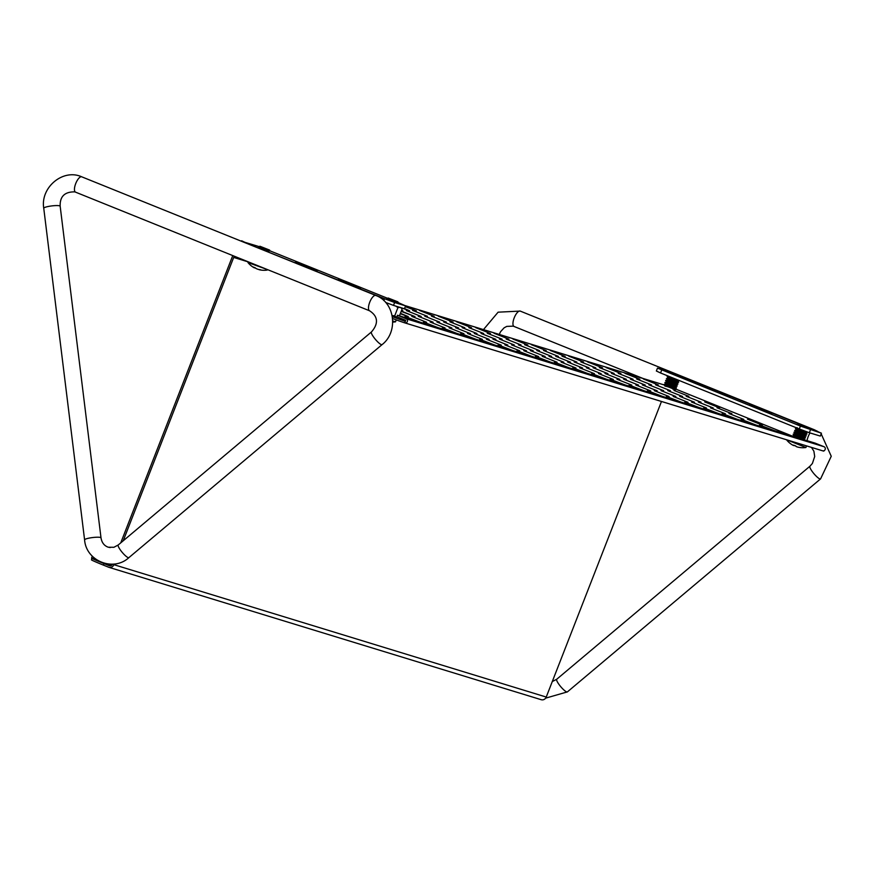 <?xml version="1.0" encoding="UTF-8"?>
<svg xmlns="http://www.w3.org/2000/svg" width="875" height="875" viewBox="0 0 875 875"><rect width="100%" height="100%" fill="white"/><g stroke="black" fill="none" stroke-linecap="round" stroke-linejoin="round"><path stroke-width="1.31" d="M731.861 413.667L717.03 407.783L731.861 413.667M713.191 407.947L698.359 402.073L713.191 407.947M694.52 402.227L679.689 396.353L694.52 402.227M675.85 396.517L661.019 390.633L675.85 396.517M657.169 390.797L642.337 384.913L657.169 390.797M638.498 385.077L623.667 379.203L638.498 385.077M619.828 379.356L604.997 373.483L619.828 379.356M601.158 373.647L586.327 367.762L601.158 373.647M582.487 367.927L567.656 362.042L582.487 367.927M563.817 362.206L548.986 356.333L563.817 362.206M545.147 356.486L530.316 350.613L545.147 356.486M526.466 350.777L511.634 344.892L526.466 350.777M507.795 345.056L492.964 339.172L507.795 345.056M489.125 339.336L474.294 333.462L489.125 339.336M470.455 333.627L455.623 327.742L470.455 333.627M451.784 327.906L436.953 322.022L451.784 327.906M433.114 322.186L418.283 316.312L433.114 322.186M401.297 311.084L415.012 316.597L401.188 311.369M701.017 402.139L686.186 396.255L701.017 402.139M663.666 390.709L648.834 384.825L663.666 390.709M626.325 379.269L611.494 373.395L626.325 379.269M588.984 367.839L574.153 361.955L588.984 367.839M551.644 356.398L536.812 350.525L551.644 356.398M514.292 344.969L499.461 339.084L514.292 344.969M476.952 333.528L462.12 327.655L476.952 333.528M439.611 322.098L424.78 316.214L439.611 322.098M401.647 310.177L402.839 310.789L401.548 310.428M658.252 384.88L643.42 379.006L658.252 384.88M620.9 373.45L606.069 367.566L620.9 373.45M583.559 362.009L568.728 356.136L583.559 362.009M546.219 350.58L531.387 344.695L546.219 350.58M508.867 339.139L494.036 333.266L508.867 339.139M471.527 327.709L456.695 321.825L471.527 327.709M434.186 316.269L419.355 310.395L434.186 316.269M743.783 419.398L728.952 413.514L743.783 419.398M706.442 407.958L691.611 402.084L706.442 407.958M669.091 396.528L654.259 390.644L669.091 396.528M631.75 385.087L616.919 379.214L631.75 385.087M594.409 373.658L579.578 367.773L594.409 373.658M557.058 362.217L542.227 356.344L557.058 362.217M519.717 350.788L504.886 344.903L519.717 350.788M482.377 339.347L467.545 333.473L482.377 339.347M445.025 327.917L430.194 322.033L445.025 327.917M639.833 379.247L625.002 373.363L639.833 379.247M602.492 367.806L587.661 361.933L602.492 367.806M565.141 356.377L550.309 350.492L565.141 356.377M527.8 344.936L512.969 339.062L527.8 344.936M490.459 333.506L475.628 327.622L490.459 333.506M453.108 322.066L438.277 316.192L453.108 322.066M405.431 306.272L416.347 310.767L405.267 306.677M725.364 413.755L710.533 407.881L725.364 413.755M688.023 402.325L673.192 396.441L688.023 402.325M650.683 390.884L635.852 385.011L650.683 390.884M613.331 379.455L598.5 373.57L613.331 379.455M575.991 368.014L561.159 362.141L575.991 368.014M538.65 356.584L523.819 350.7L538.65 356.584M501.298 345.144L486.467 339.27L501.298 345.144M463.958 333.714L449.127 327.83L463.958 333.714M426.617 322.273L411.786 316.4L426.617 322.273M682.598 396.495L667.767 390.622L682.598 396.495M645.258 385.066L630.427 379.181L645.258 385.066M607.906 373.625L593.075 367.752L607.906 373.625M570.566 362.195L555.734 356.311L570.566 362.195M533.225 350.766L518.394 344.881L533.225 350.766M495.873 339.325L481.042 333.452L495.873 339.325M458.533 327.895L443.702 322.011L458.533 327.895M421.192 316.455L406.361 310.581L421.192 316.455M670.425 390.688L655.594 384.814L670.425 390.688M633.073 379.258L618.242 373.373L633.073 379.258M595.733 367.817L580.902 361.944L595.733 367.817M558.392 356.387L543.561 350.503L558.392 356.387M521.052 344.947L506.22 339.073L521.052 344.947M483.7 333.517L468.869 327.633L483.7 333.517M446.359 322.088L431.528 316.203L446.359 322.088M404.534 308.558L409.588 310.778L401.341 307.825M751.964 423.784L741.125 419.322L756 425.031M714.623 412.355L703.784 407.892L718.659 413.591M677.272 400.925L666.433 396.452L681.319 402.161M639.931 389.484L629.092 385.022L643.967 390.72M602.591 378.055L591.752 373.581L606.627 379.291M565.25 366.614L554.411 362.152L569.286 367.85M527.898 355.184L517.059 350.711L531.934 356.42M490.558 343.744L479.719 339.281L494.594 344.98M453.217 332.314L442.378 327.852L457.253 333.55M688.844 396.331L674.013 390.447L688.844 396.331M651.492 384.891L636.661 379.017L651.492 384.891M614.152 373.461L599.32 367.577L614.152 373.461M576.811 362.031L561.98 356.147L576.811 362.031M539.459 350.591L524.628 344.706L539.459 350.591M502.119 339.161L487.287 333.277L502.119 339.161M464.778 327.72L449.947 321.847L464.778 327.72M427.427 316.291L412.595 310.406L427.427 316.291M770.383 429.428L759.544 424.966L774.419 430.664M733.042 417.998L722.203 413.525L737.078 419.234M695.691 406.558L684.852 402.095L699.727 407.794M658.35 395.128L647.511 390.655L662.386 396.364M621.009 383.688L610.17 379.225L625.045 384.923M583.658 372.258L572.819 367.784L587.694 373.494M546.317 360.817L535.478 356.355L550.353 362.053M508.977 349.387L498.137 344.925L513.013 350.623M471.625 337.947L460.786 333.484L475.672 339.183M232.947 255.664A4.342 4.036 -73 0 0 232.258 256.867L120.75 542.861M234.5 256.298A2.691 2.494 -73 0 0 233.68 257.447L123.211 540.794M114.155 564.025L113.892 564.681L546.241 697.058A4.342 4.036 107 0 1 540.914 699.595M661.478 401.472L546.241 697.058M792.717 436.264L672.58 387.8M392.361 316.641A20.672 0.613 21.3 0 0 405.3 321.3L404.698 322.842A20.672 0.613 -158.7 0 1 392.602 318.511M824.009 450.669L823.856 451.062A20.672 0.613 -158.7 0 1 822.752 450.844M762.344 425.075L747.513 419.202L762.344 425.075M719.578 407.827L704.747 401.942L719.578 407.827M674.964 389.561L666.608 386.258M400.433 313.294L408.264 316.608L400.258 313.753M415.866 320.873L405.027 316.411L419.913 322.109M434.284 326.517L423.445 322.055L438.32 327.753M399.514 315.667L400.98 316.312M93.855 557.659L93.494 558.633A20.672 0.613 21.3 0 0 92.061 558.316A20.672 0.613 21.3 0 0 104.016 563.587L109.178 565.666A2.691 2.494 -73 0 0 112.448 564.156M104.016 563.587L103.414 565.119L108.577 567.208A4.342 4.036 -73 0 0 113.892 564.681M103.414 565.119A20.672 0.613 -158.7 0 1 91.459 559.858L92.061 558.316M92.531 556.423A2.166 2.013 -73 0 0 91.788 559.005M405.366 321.322L405.672 320.337L396.845 316.772L397.447 315.241L815.172 443.144L823.998 446.709A2.166 2.013 107 0 1 822.577 450.8A2.166 2.013 107 0 1 822.423 450.745L405.005 322.93M404.698 322.842A2.166 2.013 -73 0 0 407.389 321.486A2.166 2.013 -73 0 0 406.273 318.795L397.447 315.241M110.108 547.597A8.269 7.678 -73 0 0 109.867 547.52A8.269 7.678 -73 0 0 108.303 547.225M260.947 247.997L269.948 250.841L388.041 298.495M398.256 302.619L405.584 305.867L394.625 302.509L393.498 305.397L385.645 302.444M241.456 241.27L259.47 246.717M383.841 300.606L384.573 298.736L245.755 242.998M405.584 305.867L404.458 308.755L393.498 305.397M396.834 302.389L388.117 298.998M268.363 250.545L259.339 247.067M317.505 270.353L295.531 261.898L317.341 270.791M353.927 284.889L360.861 287.952L349.552 283.927L338.516 279.234L353.927 284.889M241.642 240.778L245.842 242.758M384.573 298.736L394.625 302.509M392.219 315.886L396.484 317.384L394.702 315.875L392.153 315.547M388.533 303.527L386.75 303.778M401.319 307.792L402.161 308.886L400.378 307.377L397.939 307.584L395.73 306.075M402.161 308.886L399.438 315.842M397.939 307.584L394.702 315.875M661.686 370.092L660.559 372.98L656.359 371L657.486 368.113L800.417 426.07L821.428 433.191L808.391 427.656M660.559 372.98L799.291 428.958L800.417 426.07M671.552 372.641L657.486 368.113M798.547 423.675L680.094 375.878M810.469 429.844L809.342 432.731L820.302 436.078L821.428 433.191M809.342 432.731L799.291 428.958M800.253 425.294L807.734 428.258M670.972 373.166L679.186 376.381M730.013 397.348L706.256 387.658L730.013 397.348M756.175 408.056L771.575 413.711L760.539 409.03L749.241 405.005L756.175 408.056M793.734 436.581L804.606 439.688L800.625 437.391M795.036 434.897L805.361 437.762L794.019 432.152L806.105 435.838L802.123 433.541M796.545 431.047L806.859 433.913L802.878 431.616M797.289 429.122L807.33 431.977M797.956 424.714L805.131 426.431L798.623 423.784M804.727 439.644L798.612 436.767M793.177 434.317L793.8 435.805L801.708 438.244L803.884 438.539L800.078 436.483L794.555 433.88L793.275 434.066L802.725 437.423L805.383 437.959L802.758 436.406M799.367 434.842L793.931 432.392L806.017 436.078L803.502 434.481M800.111 432.917L794.686 430.467L806.881 434.109L800.866 430.992M799.378 431.047L796.239 429.559L806.127 432.764L796.797 428.105L795.43 428.542L807.57 432.064M801.741 426.278L798.153 424.78M805.131 426.431L798.438 423.664M801.959 426.355L808.675 428.433L808.336 427.525M786.745 439.83L805.93 447.508L806.564 445.9M798.755 447.3A20.672 20.289 -97.3 0 0 800.067 447.541M805.93 447.508A20.672 20.672 0 0 1 800.275 447.584L799.914 447.486A20.672 20.366 122.3 0 1 798.186 447.191A20.661 20.158 -82.2 0 1 796.709 446.764A20.661 10.839 -73.1 0 1 795.966 446.37A20.672 3.478 -72 0 1 795.791 445.977L793.636 445.134A20.672 3.413 115.2 0 0 793.778 445.506A20.661 4.463 115.6 0 1 793.428 445.462A20.661 17.577 117.3 0 1 792.236 444.828A20.672 20.366 122.3 0 1 790.781 443.877L790.77 443.866M793.909 445.244L793.778 445.506A20.661 20.059 138.3 0 0 794.019 445.583A20.661 10.741 117.7 0 0 794.861 445.725A20.672 3.413 115.2 0 0 794.981 445.659M797.88 434.897L794.741 433.409L802.452 436.319L804.562 436.756L804.059 436.198M801.587 434.919L795.309 431.944L804.814 434.273M802.342 432.994L800.428 432.097M796.994 427.623L797.913 428.4M800.669 425.403L798.317 424.244L804.42 426.169M793.986 435.323L801.894 437.762L804.103 438.156L802.473 437.084M795.309 431.944L793.931 432.392L794.741 433.409L804.661 436.712M804.267 435.728L803.228 435.159M798.634 432.972L795.484 431.473L803.392 433.913L805.602 434.306L803.972 433.234M795.43 428.542L796.239 429.559L804.147 431.987L806.356 432.381L804.727 431.309M808.675 428.433L807.559 428.214M801.631 425.272L798.492 423.784L797.027 424.441M672.831 389.156L675.653 389.659L671.573 387.494M666.006 385.011L676.069 387.866L672.328 385.569M666.761 383.086L677.195 385.897L665.744 380.33L677.567 384.016L673.827 381.719M668.259 379.236L678.322 382.091L674.57 379.794M669.003 377.311L677.359 379.761M669.178 372.739L676.069 374.38L670.152 371.897L680.039 375.758L680.345 376.622L679.317 376.425M674.92 389.922L672.973 388.434M669.594 386.87L664.147 384.42L676.211 387.877M673.728 386.509L670.337 384.945M664.902 382.506L665.514 383.983L675.314 386.859L666.269 382.058L664.902 382.495L676.725 386.181L674.483 384.584M671.092 383.02L665.645 380.57L677.469 384.256L675.227 382.659M671.836 381.095L666.4 378.645L678.595 382.287L672.591 379.17M671.114 379.236L667.964 377.738L677.852 380.942L668.533 376.272L667.144 376.72L678.945 380.395M672.536 374.15L669.375 372.805M676.069 374.38L680.039 375.758M672.744 374.216L680.345 376.622M665.186 386.148L674.275 388.227M671.792 386.947L669.911 386.061M669.605 383.086L666.455 381.577L673.487 384.3L676.069 384.934L675.773 384.377M673.291 383.097L671.409 382.211M670.359 381.161L667.209 379.663L674.231 382.375L676.812 383.009L676.517 382.452M674.045 381.172L672.164 380.286M678.07 376.283L676.78 375.627M672.044 373.428L670.031 372.422L675.347 374.095M668.106 386.936L664.956 385.427L674.756 388.303L673.455 387.198M665.7 383.502L675.5 386.378L674.209 385.273M666.455 381.577L676.386 384.891M675.981 383.906L674.953 383.348M667.778 378.197L666.4 378.645L667.209 379.663L677.009 382.528L675.708 381.423M667.155 376.731L667.964 377.738L675.172 379.969L677.983 380.614L676.462 379.498M673.367 373.461L670.217 371.962M670.206 371.952L668.752 372.63M675.073 389.539L674.297 389.703M386.794 298.714L393.334 300.234L388.139 298.014L397.917 301.853L398.212 302.695L397.239 302.498M389.725 299.961L386.98 298.769M393.334 300.234L397.917 301.853M388.095 298.025L392.612 299.95M389.933 300.037L398.212 302.695M392.755 320.972L395.511 321.836L396.277 319.889M396.222 302.477L394.778 301.733M389.681 299.37L387.92 298.495M391.256 299.523L388.894 298.43M258.377 246.881L264.567 248.292L259.963 246.269L269.62 250.086L269.948 250.841M261.155 248.073L258.53 246.925M264.567 248.292L269.62 250.086M261.22 247.494L259.864 246.258M248.238 261.833L247.975 262.566L267.411 269.577M258.967 269.522L258.945 269.609A20.661 12.217 -75.7 0 0 259.798 269.85A20.661 12.217 -75.7 0 0 259.842 269.861A20.672 17.566 -78.2 0 0 261.341 270.091L260.181 269.708A20.672 17.642 115.3 0 1 258.672 269.467A20.661 20.355 128.7 0 1 257.173 269.019A20.661 16.57 -74.1 0 1 256.025 268.461A20.672 10.784 -71.8 0 1 255.281 267.837L253.433 267.072A20.672 10.708 116.5 0 0 254.144 267.684A20.661 3.314 116.2 0 0 254.341 267.859L254.341 267.859A20.661 12.316 115.8 0 1 253.542 267.356M254.505 267.52L254.341 267.859A20.672 20.672 0 0 1 247.975 262.566M254.472 267.597A20.672 17.566 -78.2 0 0 254.723 267.75A20.661 20.256 -102.6 0 0 255.861 268.33M268.111 250.775L266.547 249.966M259.623 246.695L263.856 248.008M233.68 257.447L248.216 261.898M405.081 305.627L669.791 386.684M96.108 559.431L93.494 558.633M823.998 446.709L406.273 318.795M59.631 205.833A8.269 1.323 173 0 0 50.389 206.106A8.269 1.323 173 0 0 43.75 208.239C40.239 187.567 62.956 168.306 81.725 176.816A8.269 3.052 -68 0 0 75.808 183.345A8.269 3.052 -68 0 0 75.545 192.15L74.758 191.877C64.673 191.723 59.806 196.492 60.167 206.216A8.269 1.323 173 0 0 59.631 205.833M75.633 192.183A8.269 3.052 -68 0 1 75.545 192.15L369.567 310.789A8.269 3.052 -68 0 1 369.83 301.984A8.269 3.052 -68 0 1 375.758 295.455L81.725 176.816M369.655 310.822A8.269 3.052 -68 0 1 369.567 310.789C380.614 317.942 376.184 326.539 371.448 331.953A8.269 1.75 49.9 0 0 375.43 339.412A8.269 1.75 49.9 0 0 382.091 344.608C398.584 331.931 395.084 302.334 375.758 295.455M371.448 331.953L118.256 544.961A8.269 1.75 49.9 0 0 122.248 552.409A8.269 1.75 49.9 0 0 128.909 557.616L382.091 344.608M60.167 206.216L101.008 537.852A8.269 1.323 173 0 0 100.461 537.469A8.269 1.323 173 0 0 91.23 537.742A8.269 1.323 173 0 0 84.591 539.875C86.1 561.072 113.389 572.053 128.909 557.616M514.128 326.452A8.269 3.052 -68 0 1 514.041 326.419A8.269 3.052 -68 0 1 514.303 317.614A8.269 3.052 -68 0 1 520.22 311.084L498.105 312.178L483.459 329.613M807.089 440.672A8.269 3.052 -68 0 1 810.02 432.939M813.433 429.691A8.269 3.052 -68 0 1 814.253 429.723L520.22 311.084M811.508 447.409L813.903 451.259L814.702 456.509L812.394 463.466L809.944 466.222A8.269 1.75 49.9 0 0 813.925 473.681A8.269 1.75 49.9 0 0 820.586 478.877L831.25 456.269L821.166 433.847M809.944 466.222L556.752 679.23A8.269 1.75 49.9 0 0 560.744 686.678A8.269 1.75 49.9 0 0 567.405 691.884L820.586 478.877M404.994 305.583L669.616 386.608M541.22 699.705L108.883 567.317M404.852 322.897L822.577 450.8M118.256 544.961L113.914 547.28L108.336 547.236C104.278 545.847 101.828 542.719 101.008 537.852M43.75 208.239L84.591 539.875M106.433 563.763L111.552 565.327M499.275 334.458L500.511 331.767L504.087 327.841L506.767 326.397L513.253 326.145L643.016 378.47M814.253 429.723L817.841 431.506M556.752 679.23L552.267 681.581M567.405 691.884L545.628 698.152M796.064 430.019L794.675 430.467L795.298 431.955M786.691 440.005A20.672 20.672 0 0 0 792.094 444.741M793.811 435.794L792.531 435.991M803.884 438.539L804.694 439.556M804.628 436.614L805.438 437.631M805.383 434.689L806.192 435.706M806.127 432.764L806.936 433.781M805.295 438.003L804.016 438.2M806.05 436.078L804.77 436.275M806.794 434.153L805.514 434.35M807.548 432.228L806.269 432.425M667.034 380.122L665.645 380.57L666.455 381.587M665.525 383.972L664.147 384.42M674.844 388.642L675.653 389.659M675.598 386.717L676.408 387.734M676.342 384.792L677.163 385.809M677.097 382.867L677.906 383.884M677.852 380.942L678.661 381.959M664.147 384.431L664.77 385.908M676.266 388.117L674.975 388.314M677.009 386.192L675.73 386.389M677.764 384.267L676.484 384.464M678.508 382.342L677.228 382.539M679.262 380.417L677.983 380.614M392.755 322.066A20.672 20.672 0 0 0 395.511 321.836M387.931 298.484L386.652 298.681M259.798 269.85A20.672 20.672 0 0 0 267.203 270.069M259.645 246.684L258.355 246.881M269.905 250.895L269.084 251.016"/></g></svg>
